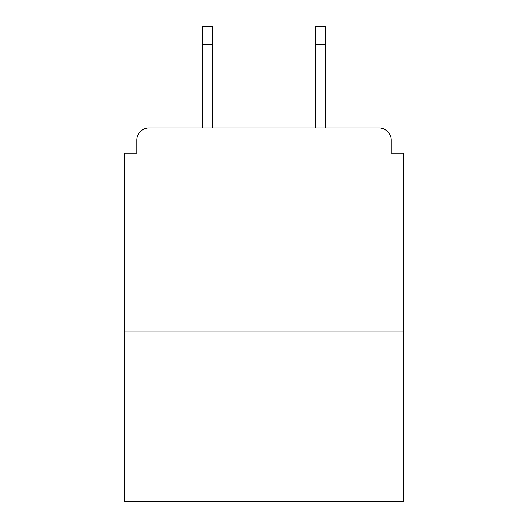 <?xml version="1.0" encoding="UTF-8"?>
<svg xmlns="http://www.w3.org/2000/svg" width="528" height="528" viewBox="0 0 528 528"><rect width="100%" height="100%" fill="white"/><g stroke="black" fill="none" stroke-linecap="round" stroke-linejoin="round"><path stroke-width="0.79" d="M391.129 153.12L391.129 140.125L391.129 153.12L403.313 153.12L403.313 501.6L124.687 501.6L124.687 153.12L136.871 153.12L136.871 140.125L136.871 153.12M403.313 331.016L124.687 331.016M391.129 140.125A12.184 12.184 0 0 0 378.939 127.941L149.061 127.941A12.184 12.184 0 0 0 136.871 140.125M325.736 127.941L378.939 127.941L325.736 127.941L378.939 127.941L325.736 127.941L378.939 127.941L325.736 127.941L378.939 127.941L325.736 127.941L325.736 44.675L315.176 44.675L315.176 26.4L325.736 26.4L325.736 44.675M202.264 127.941L149.061 127.941L202.264 127.941L149.061 127.941L202.264 127.941L149.061 127.941L202.264 127.941L149.061 127.941L202.264 127.941L202.264 26.4L212.824 26.4L212.824 127.941M315.176 127.941L315.176 44.675M212.824 44.675L202.264 44.675"/></g></svg>
